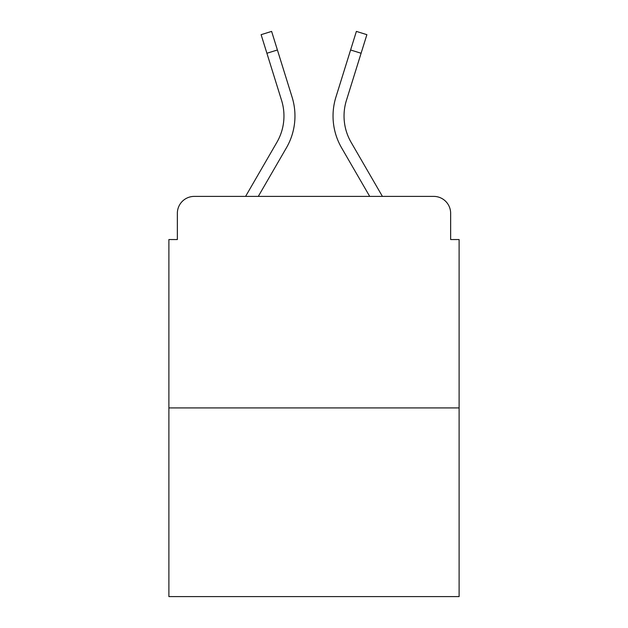 <?xml version="1.0" encoding="UTF-8"?>
<svg xmlns="http://www.w3.org/2000/svg" width="628" height="628" viewBox="0 0 628 628"><rect width="100%" height="100%" fill="white"/><g stroke="black" fill="none" stroke-linecap="round" stroke-linejoin="round"><path stroke-width="0.94" d="M177.355 213.316L177.355 239.543L177.355 213.316A16.925 16.925 0 0 1 194.28 196.391L245.587 196.391L276.901 142.297A52.462 52.462 0 0 0 281.587 100.417L261.115 34.673L271.618 31.4L292.091 97.144A63.459 63.459 0 0 1 286.423 147.808L258.296 196.391L369.704 196.391L341.577 147.808A63.459 63.459 0 0 1 335.909 97.144L356.382 31.4L366.885 34.673L361.092 53.254L350.597 49.981L335.909 97.144M459.107 407.917L168.893 407.917L168.893 596.6L459.107 596.6L459.107 239.543L450.645 239.543L450.645 213.316A16.925 16.925 0 0 0 433.72 196.391L194.28 196.391M168.893 407.917L168.893 239.543L177.355 239.543M361.092 53.254L346.413 100.417A52.462 52.462 0 0 0 351.099 142.297A52.462 52.462 0 0 1 346.413 100.417A52.462 52.462 0 0 0 351.099 142.297A52.462 52.462 0 0 1 346.413 100.417A52.462 52.462 0 0 0 351.099 142.297A52.462 52.462 0 0 1 346.413 100.417A52.462 52.462 0 0 0 351.099 142.297A52.462 52.462 0 0 1 346.413 100.417A52.462 52.462 0 0 0 351.099 142.297A52.462 52.462 0 0 1 346.413 100.417A52.462 52.462 0 0 0 351.099 142.297A52.462 52.462 0 0 1 346.413 100.417A52.462 52.462 0 0 0 351.099 142.297A52.462 52.462 0 0 1 346.413 100.417A52.462 52.462 0 0 0 351.099 142.297A52.462 52.462 0 0 1 346.413 100.417A52.462 52.462 0 0 0 351.099 142.297L382.413 196.391L433.72 196.391M450.645 239.543L450.645 213.316M266.908 53.254L277.403 49.981L292.091 97.144M276.901 142.297A52.462 52.462 0 0 0 281.587 100.417A52.462 52.462 0 0 1 276.901 142.297A52.462 52.462 0 0 0 281.587 100.417A52.462 52.462 0 0 1 276.901 142.297A52.462 52.462 0 0 0 281.587 100.417A52.462 52.462 0 0 1 276.901 142.297A52.462 52.462 0 0 0 281.587 100.417A52.462 52.462 0 0 1 276.901 142.297A52.462 52.462 0 0 0 281.587 100.417"/></g></svg>
